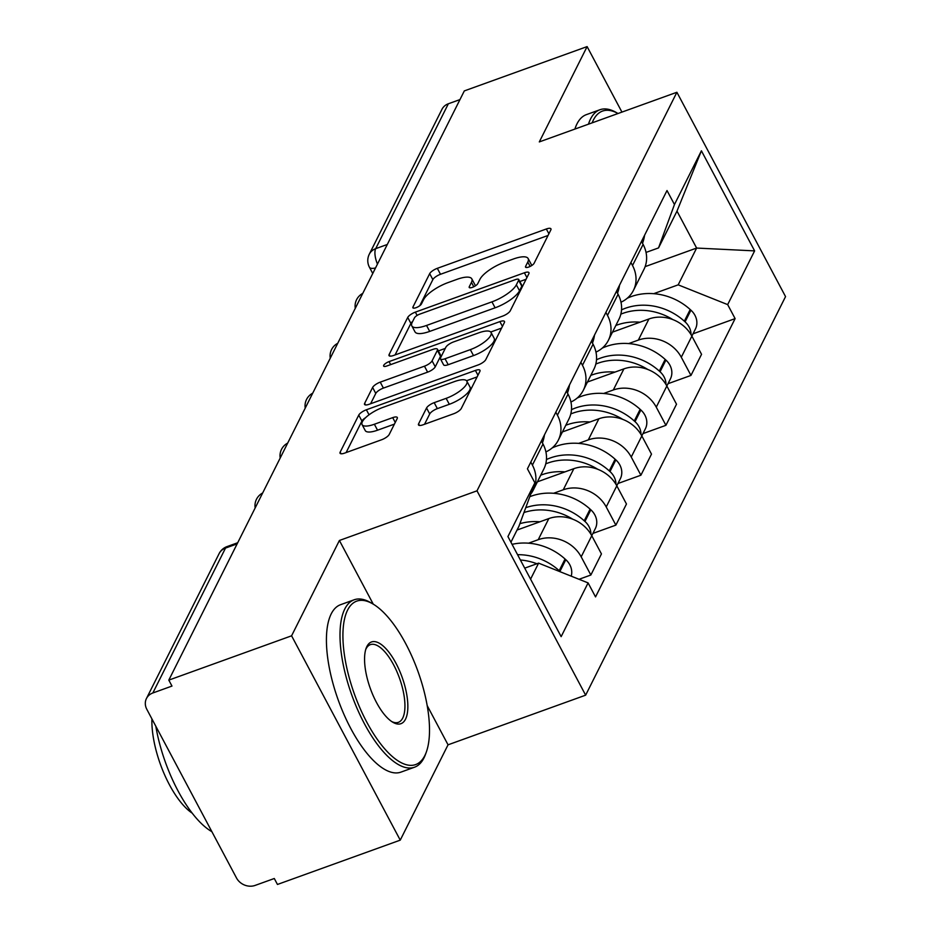 <?xml version="1.0" encoding="UTF-8"?>
<svg xmlns="http://www.w3.org/2000/svg" width="932" height="932" viewBox="0 0 932 932"><rect width="100%" height="100%" fill="white"/><g stroke="black" fill="none" stroke-linecap="round" stroke-linejoin="round"><path stroke-width="1.4" d="M528.747 267.03A4.893 1.561 -28 0 0 534.094 263.302L550.824 229.936A6.99 2.225 -28 0 0 550.94 228.841A6.99 2.225 -28 0 0 546.338 228.981L437.329 268.323A6.99 2.225 -28 0 0 429.687 273.647L412.958 307.012A4.893 1.561 -28 0 0 412.876 307.781A4.893 1.561 -28 0 0 416.103 307.677A4.893 1.561 -28 0 0 421.439 303.948L423.606 299.638A22.356 7.13 -28 0 1 448.024 282.594L457.111 279.309A22.356 7.13 -28 0 1 471.813 278.866A22.356 7.13 -28 0 1 471.452 282.373L469.285 286.683A4.893 1.561 -28 0 0 469.204 287.452A4.893 1.561 -28 0 0 472.419 287.347A4.893 1.561 -28 0 0 477.767 283.631L479.933 279.309A22.356 7.13 -28 0 1 504.352 262.265L513.439 258.991A22.356 7.13 -28 0 1 528.141 258.537A22.356 7.13 -28 0 1 527.78 262.043L525.613 266.354A4.893 1.561 -28 0 0 525.532 267.123A4.893 1.561 -28 0 0 528.747 267.03M418.596 423.839A6.99 2.225 -28 0 0 418.491 424.934A6.99 2.225 -28 0 0 423.081 424.794L453.663 413.761A6.99 2.225 -28 0 0 461.305 408.437L479.887 371.39A6.99 2.225 -28 0 0 479.992 370.295A6.99 2.225 -28 0 0 475.402 370.435L366.381 409.777A6.99 2.225 -28 0 0 358.75 415.101L340.168 452.148A6.99 2.225 -28 0 0 340.052 453.243A6.99 2.225 -28 0 0 344.654 453.103L381.596 439.764A6.99 2.225 -28 0 0 389.227 434.44L397.183 418.585A6.99 2.225 -28 0 0 397.288 417.489A6.99 2.225 -28 0 0 392.698 417.629L374.373 424.246A18.687 5.965 -28 0 1 362.082 424.619A18.687 5.965 -28 0 1 382.796 407.447L454.571 381.549A18.687 5.965 -28 0 1 466.862 381.176A18.687 5.965 -28 0 1 446.148 398.348L434.184 402.659A6.99 2.225 -28 0 0 426.553 407.983L418.596 423.839L419.458 425.458M476.998 490.826L339.399 540.478L291.588 635.81L168.809 680.115L464.322 90.905L587.113 46.6L539.302 141.92L676.9 92.268L476.998 490.826L585.645 695.167L785.548 296.609L676.9 92.268M502.639 316.111A6.99 2.225 -28 0 0 510.27 310.787L528.852 273.74A6.99 2.225 -28 0 0 528.968 272.645A6.99 2.225 -28 0 0 524.378 272.785L415.357 312.127A6.99 2.225 -28 0 0 407.727 317.451L389.145 354.498A6.99 2.225 -28 0 0 389.028 355.593A6.99 2.225 -28 0 0 393.63 355.453L502.639 316.111M504.363 322.565L485.782 359.612A6.99 2.225 -28 0 1 478.151 364.936L369.142 404.278A6.99 2.225 -28 0 1 364.54 404.418A6.99 2.225 -28 0 1 364.657 403.323L372.614 387.467A6.99 2.225 -28 0 1 380.244 382.143L424.456 366.183A6.99 2.225 -28 0 0 432.087 360.859L437.364 350.339A6.99 2.225 -28 0 0 437.469 349.244A6.99 2.225 -28 0 0 432.879 349.395L386.85 365.996A4.893 1.561 -28 0 1 383.635 366.101A4.893 1.561 -28 0 1 389.052 361.604L499.89 321.61A6.99 2.225 -28 0 1 504.48 321.47A6.99 2.225 -28 0 1 504.363 322.565M291.588 635.81L400.247 840.14L277.456 884.456L274.288 878.503L255.158 885.4A14.236 12.314 -153.4 0 1 236.483 877.944L146.837 709.345A14.236 12.314 -153.4 0 1 146.452 698.511L219.125 553.608A14.236 12.314 26.6 0 1 225.521 548.074L152.848 692.977A14.236 12.314 -153.4 0 0 146.452 698.511M400.247 840.14L448.047 744.819L585.645 695.167M168.809 680.115L171.977 686.068L152.848 692.977M387.293 244.487L375.689 248.669A14.236 12.314 26.6 0 0 369.293 254.203L441.966 109.3A14.236 12.314 26.6 0 1 448.362 103.767L375.689 248.669A14.236 5.534 70.2 0 0 377.448 264.106M459.977 99.584L448.362 103.767M621.935 112.096L587.113 46.6M630.917 262.498L632.513 265.504A32.748 28.31 26.6 0 1 633.411 290.435L643.989 269.313A32.748 28.31 -153.4 0 0 643.103 244.394L641.507 241.388M628.657 343.582L638.338 340.087A32.748 28.31 26.6 0 1 681.292 357.247L691.882 336.137A32.748 28.31 -153.4 0 0 648.928 318.977L612.487 332.13M691.882 336.137L701.551 354.311L690.962 375.421L667.999 383.704M633.411 290.435A32.748 28.31 26.6 0 1 620.992 302.213M681.292 357.247L690.962 375.421M605.893 312.395L607.489 315.4A32.748 28.31 26.6 0 1 608.375 340.331L618.964 319.222A32.748 28.31 -153.4 0 0 618.079 294.291L616.483 291.285M642.975 433.601L665.926 425.318L676.516 404.208L666.858 386.034A32.748 28.31 -153.4 0 0 623.904 368.874L587.463 382.027M608.375 340.331A32.748 28.31 26.6 0 1 595.956 352.121M603.633 393.479L613.314 389.984A32.748 28.31 26.6 0 1 656.268 407.144L665.926 425.318M580.857 362.292L582.465 365.309A32.748 28.31 26.6 0 1 583.35 390.228L593.94 369.119A32.748 28.31 -153.4 0 0 593.055 344.199L591.447 341.182M617.939 483.51L640.901 475.215L651.491 454.105L641.833 435.943A32.748 28.31 -153.4 0 0 598.88 418.771L562.439 431.924M583.35 390.228A32.748 28.31 26.6 0 1 570.932 402.018M578.609 443.387L588.29 439.892A32.748 28.31 26.6 0 1 631.244 457.053L640.901 475.215M555.833 412.2L557.429 415.206A32.748 28.31 26.6 0 1 558.326 440.125L568.916 419.016A32.748 28.31 -153.4 0 0 568.019 394.096L566.423 391.091M592.915 533.407L615.877 525.124L626.467 504.002L616.809 485.84A32.748 28.31 -153.4 0 0 573.844 468.68L537.414 481.821M558.326 440.125A32.748 28.31 26.6 0 1 545.907 451.915M553.573 493.284L563.266 489.789A32.748 28.31 26.6 0 1 606.219 506.95L615.877 525.124M530.809 462.097L532.405 465.103A32.748 28.31 26.6 0 1 533.29 490.034L543.88 468.913A32.748 28.31 -153.4 0 0 542.995 443.993L541.399 440.987M579.028 579.285L590.853 575.021L601.443 553.911L591.773 535.737A32.748 28.31 -153.4 0 0 548.82 518.576L517.027 530.052M533.29 490.034A32.748 28.31 26.6 0 1 530.751 494.065M528.549 543.181L538.23 539.686A32.748 28.31 26.6 0 1 581.184 556.847L590.853 575.021M653.693 293.685L678.181 284.843L696.623 248.063L676.993 211.121L658.54 247.912L646.039 252.421M645.142 266.634L696.623 248.063L754.617 250.883L727.671 304.613L678.181 284.843M658.54 247.912L674.453 204.527L701.412 150.798L754.617 250.883M530.576 579.145L538.603 563.138L588.092 582.908L595.536 596.911L735.115 318.616L727.671 304.613M588.092 582.908L561.146 636.649L507.928 536.564L534.875 482.823L518.961 526.196L510.934 542.214M674.453 204.527L667.009 190.536L527.43 468.819L534.875 482.823M339.399 540.478L373.254 604.157M427.194 705.606L448.047 744.819M538.603 563.138L524.716 568.147M693.024 333.807L735.115 318.616M701.412 150.798L676.993 211.121M531.59 265.62A22.356 7.13 -28 0 0 531.31 264.49L528.141 258.537M475.262 285.949A22.356 7.13 -28 0 0 474.982 284.819L471.813 278.866M548.051 235.47L440.487 274.288A6.99 2.225 -28 0 0 432.856 279.612L419.773 305.696M412.713 321.365A6.99 2.225 -28 0 0 410.896 323.404L395.086 354.929M526.079 279.274L519.811 281.534M518.646 280.252A4.893 1.561 -28 0 0 518.728 279.483A4.893 1.561 -28 0 0 515.513 279.588L419.819 314.119A4.893 1.561 -28 0 0 414.472 317.847L412.189 322.402A22.356 7.13 -28 0 0 411.827 325.897A22.356 7.13 -28 0 0 426.53 325.454L491.945 301.852A22.356 7.13 -28 0 0 516.363 284.808L518.646 280.252L521.815 286.206A4.893 1.561 -28 0 0 521.897 285.448L518.728 279.483M411.827 325.897L414.996 331.862A22.356 7.13 -28 0 0 429.699 331.408L426.53 325.454M521.815 286.206L519.532 290.761A22.356 7.13 -28 0 1 495.113 307.805L429.699 331.408M370.598 403.754L375.771 393.421L372.614 387.467M437.469 349.244L440.638 355.208A6.99 2.225 -28 0 1 440.521 356.304L435.256 366.824A6.99 2.225 -28 0 1 427.625 372.148L383.402 388.096A6.99 2.225 -28 0 0 375.771 393.421M438.355 350.91L445.275 348.417M490.721 332.013L501.591 328.087M470.334 349.628A18.687 5.965 -28 0 0 491.048 332.456A18.687 5.965 -28 0 0 478.757 332.829L453.465 341.962A6.99 2.225 -28 0 0 445.834 347.287L440.568 357.806A6.99 2.225 -28 0 0 440.452 358.902A6.99 2.225 -28 0 0 445.042 358.762L470.334 349.628L473.503 355.593A18.687 5.965 -28 0 0 494.216 338.409L491.048 332.456M440.452 358.902L443.62 364.855A6.99 2.225 -28 0 0 448.21 364.715L445.042 358.762M473.503 355.593L448.21 364.715M466.862 381.176L470.031 387.13A18.687 5.965 -28 0 1 449.317 404.302L437.353 408.624A6.99 2.225 -28 0 0 429.722 413.948L424.538 424.27M362.082 424.619L365.251 430.584A18.687 5.965 -28 0 0 377.542 430.2L374.373 424.246M394.411 424.118L377.542 430.2M365.624 417.653A6.99 2.225 -28 0 0 361.919 421.054L346.11 452.579M477.102 376.912L466.536 380.734M615.819 325.489A54.103 46.775 26.6 0 1 617.019 325.035A54.103 46.775 26.6 0 1 640.004 322.204M620.84 314.142A54.103 46.775 26.6 0 1 622.879 313.362A54.103 46.775 26.6 0 1 672.881 319.606M691.031 334.623A17.976 15.541 -153.4 0 0 685.078 321.866L684.333 321.19A54.103 46.775 -153.4 0 0 625.442 308.247A54.103 46.775 -153.4 0 0 621.528 309.855M627.259 298.24A54.103 46.775 26.6 0 1 631.302 296.562A54.103 46.775 26.6 0 1 690.193 309.517L690.938 310.193A17.976 15.541 26.6 0 1 695.435 328.996L691.87 336.103M644.583 235.26A54.103 46.775 26.6 0 1 642.532 243.31M590.795 375.386A54.103 46.775 26.6 0 1 591.995 374.932A54.103 46.775 26.6 0 1 614.969 372.101M595.816 364.039A54.103 46.775 26.6 0 1 597.843 363.259A54.103 46.775 26.6 0 1 647.857 369.503M665.996 384.52A17.976 15.541 -153.4 0 0 660.054 371.775L659.308 371.087A54.103 46.775 -153.4 0 0 600.418 358.144A54.103 46.775 -153.4 0 0 596.503 359.752M602.223 348.137A54.103 46.775 26.6 0 1 606.266 346.471A54.103 46.775 26.6 0 1 665.168 359.414L665.914 360.09A17.976 15.541 26.6 0 1 670.411 378.893L656.268 407.144M619.547 285.157A54.103 46.775 26.6 0 1 617.497 293.207M565.771 425.283A54.103 46.775 26.6 0 1 566.959 424.841A54.103 46.775 26.6 0 1 589.944 421.998M570.792 413.948A54.103 46.775 26.6 0 1 572.819 413.156A54.103 46.775 26.6 0 1 622.821 419.412M640.971 434.417A17.976 15.541 -153.4 0 0 635.03 421.672L634.284 420.996A54.103 46.775 -153.4 0 0 575.382 408.041A54.103 46.775 -153.4 0 0 571.479 409.649M577.199 398.034A54.103 46.775 26.6 0 1 581.242 396.368A54.103 46.775 26.6 0 1 640.133 409.311L640.878 409.998A17.976 15.541 26.6 0 1 645.387 428.79L641.81 435.908M594.523 335.054A54.103 46.775 26.6 0 1 592.472 343.116M540.735 475.18A54.103 46.775 26.6 0 1 541.935 474.738A54.103 46.775 26.6 0 1 564.92 471.895M545.756 463.845A54.103 46.775 26.6 0 1 547.795 463.064A54.103 46.775 26.6 0 1 597.796 469.309M615.947 484.325A17.976 15.541 -153.4 0 0 610.006 471.569L609.248 470.893A54.103 46.775 -153.4 0 0 550.358 457.938A54.103 46.775 -153.4 0 0 546.443 459.546M552.175 447.931A54.103 46.775 26.6 0 1 556.218 446.265A54.103 46.775 26.6 0 1 615.108 459.22L615.854 459.895A17.976 15.541 26.6 0 1 620.351 478.698L616.786 485.805M569.499 384.963A54.103 46.775 26.6 0 1 567.448 393.013M529.784 496.698A54.103 46.775 26.6 0 1 531.182 496.173A54.103 46.775 26.6 0 1 590.084 509.117L590.83 509.792A17.976 15.541 26.6 0 1 595.327 528.595L581.184 556.847M590.911 534.222A17.976 15.541 -153.4 0 0 584.97 521.466L584.224 520.79A54.103 46.775 -153.4 0 0 525.753 507.695M544.474 434.86A54.103 46.775 26.6 0 1 542.424 442.91M519.893 523.668A54.103 46.775 26.6 0 1 539.896 521.803M523.97 512.542A54.103 46.775 26.6 0 1 572.772 519.206M560.482 571.875A17.976 15.541 -153.4 0 0 559.946 571.374L559.2 570.687A54.103 46.775 -153.4 0 0 517.563 554.691M512.064 544.346A54.103 46.775 26.6 0 1 565.048 559.014L565.806 559.689A17.976 15.541 26.6 0 1 571.211 576.162M520.382 559.992A54.103 46.775 26.6 0 1 536.902 563.744M588.476 124.177A88.983 34.577 -109.8 0 1 590.55 118.981A88.983 34.577 -109.8 0 1 599.94 109.743A88.983 34.577 -109.8 0 1 616.46 112.597L618.021 113.518A86.851 33.738 70.2 0 0 593.346 120.1A86.851 33.738 70.2 0 0 592.135 122.861M574.893 129.082A88.983 34.577 -109.8 0 1 576.978 123.886A88.983 34.577 -109.8 0 1 586.356 114.648L599.94 109.743M347.566 610.145A86.851 33.738 70.2 0 0 366.637 721.857A86.851 33.738 70.2 0 0 424.852 755.514A86.851 33.738 70.2 0 0 426.32 752.077A86.851 33.738 70.2 0 0 417.955 671.378A86.851 33.738 70.2 0 0 372.858 603.924A86.851 33.738 70.2 0 0 347.566 610.145M426.32 752.077L425.458 754.454A88.983 34.577 -109.8 0 1 423.955 757.961A88.983 34.577 -109.8 0 1 414.565 767.199A88.983 34.577 -109.8 0 1 357.655 709.765A88.983 34.577 -109.8 0 1 344.77 609.027A88.983 34.577 -109.8 0 1 354.148 599.789A88.983 34.577 -109.8 0 1 370.68 602.643L372.858 603.924M366.893 646.493A43.431 16.869 -109.8 0 1 395.995 663.316A43.431 16.869 -109.8 0 1 405.537 719.166A43.431 16.869 -109.8 0 1 392.885 722.288A43.431 16.869 -109.8 0 1 370.342 688.55A43.431 16.869 -109.8 0 1 366.148 648.206A43.431 16.869 -109.8 0 1 366.893 646.493M391.778 721.578A41.288 16.042 70.2 0 0 398.372 722.335A41.288 16.042 70.2 0 0 402.729 718.048A41.288 16.042 70.2 0 0 396.752 671.308A41.288 16.042 70.2 0 0 370.342 644.653A41.288 16.042 70.2 0 0 365.985 648.94A41.288 16.042 70.2 0 0 365.74 649.453M211.902 831.705A88.983 34.577 -109.8 0 1 155.819 726.226M192.248 813.182A64.075 24.896 -109.8 0 1 151.904 718.863M414.565 767.199L400.993 772.104A88.983 34.577 -109.8 0 1 344.083 714.669A88.983 34.577 -109.8 0 1 331.186 613.932A88.983 34.577 -109.8 0 1 340.576 604.693L354.148 599.789M606.219 506.95L616.809 485.84M631.244 457.053L641.833 435.943M538.23 539.686L548.82 518.576M563.266 489.789L573.844 468.68M557.429 415.206L568.019 394.096M588.29 439.892L598.88 418.771M582.465 365.309L593.055 344.199M613.314 389.984L623.904 368.874M607.489 315.4L618.079 294.291M638.338 340.087L648.928 318.977M632.513 265.504L643.103 244.394M532.405 465.103L542.995 443.993M237.136 543.88L225.521 548.074A14.236 5.534 70.2 0 1 227.024 546.595A14.236 14.236 0 0 0 219.125 553.608M372.753 273.484L369.445 267.274A14.236 4.543 -28 0 0 375.514 267.973M530.122 266.447L527.78 262.043M469.891 287.813L469.285 286.683M473.794 286.765L471.452 282.373M413.563 308.142L412.958 307.012M432.856 279.612L429.687 273.647M440.487 274.288L437.329 268.323M548.89 233.781L546.338 228.981M526.219 267.484L525.613 266.354M389.995 356.117L389.145 354.498M410.896 323.404L407.727 317.451M417.117 315.435L415.357 312.127M526.93 277.585L524.378 272.785M495.113 307.805L491.945 301.852M519.532 290.761L516.363 284.808M365.519 404.942L364.657 403.323M383.402 388.096L380.244 382.143M427.625 372.148L424.456 366.183M435.256 366.824L432.087 360.859M440.521 356.304L437.364 350.339M390.659 364.622L389.052 361.604M502.441 326.41L499.89 321.61M429.722 413.948L426.553 407.983M437.353 408.624L434.184 402.659M449.317 404.302L446.148 398.348M395.25 422.429L392.698 417.629M341.03 453.756L340.168 452.148M361.919 421.054L358.75 415.101M369.06 414.798L366.381 409.777M477.953 375.235L475.402 370.435M685.078 321.866L690.938 310.193M684.333 321.19L690.193 309.517M660.054 371.775L665.914 360.09M659.308 371.087L665.168 359.414M635.03 421.672L640.878 409.998M634.284 420.996L640.133 409.311M610.006 471.569L615.854 459.895M609.248 470.893L615.108 459.22M584.97 521.466L590.83 509.792M584.224 520.79L590.084 509.117M559.946 571.374L565.806 559.689M559.2 570.687L565.048 559.014M362.758 293.405A14.236 14.236 0 0 0 355.278 308.317M337.733 343.302A14.236 14.236 0 0 0 330.254 358.214M312.709 393.199A14.236 14.236 0 0 0 305.23 408.123M287.673 443.108A14.236 14.236 0 0 0 280.194 458.02M262.649 493.005A14.236 14.236 0 0 0 255.17 507.917M237.707 542.739L227.024 546.595M369.293 254.203A14.236 14.236 0 0 0 369.445 267.274"/></g></svg>
